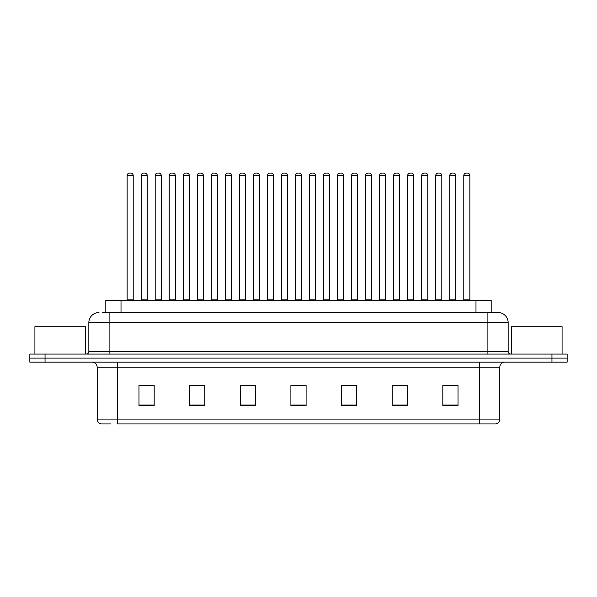 <?xml version="1.0" encoding="UTF-8"?>
<svg xmlns="http://www.w3.org/2000/svg" width="597" height="597" viewBox="0 0 597 597"><rect width="100%" height="100%" fill="white"/><g stroke="black" fill="none" stroke-linecap="round" stroke-linejoin="round"><path stroke-width="0.9" d="M105.818 312.529L105.818 300.373L491.182 300.373L491.182 312.529M110.609 423.937L101.102 423.937M499.801 419.079C499.659 421.504 498.443 423.124 496.152 423.937L479.54 423.937L479.54 419.079L499.801 419.079L499.801 367.222A5.067 5.067 0 0 1 504.861 362.155M100.848 423.937A5.067 5.067 0 0 1 97.199 419.079L97.199 367.222C96.901 364.148 95.214 362.454 92.139 362.155M45.044 354.051L567.15 354.051L567.15 358.103L29.85 358.103L29.85 362.155L45.044 362.155L45.044 358.103L29.85 358.103L29.85 354.051L45.044 354.051L45.044 358.103L567.15 358.103L567.15 362.155L45.044 362.155M458.018 405.759L458.018 385.498L442.825 385.498L442.825 405.759L458.018 405.759M407.378 405.759L407.378 385.498L392.184 385.498L392.184 405.759L407.378 405.759M356.737 405.759L356.737 385.498L341.544 385.498L341.544 405.759L356.737 405.759M154.175 405.759L154.175 385.498L138.982 385.498L138.982 405.759L154.175 405.759M204.816 405.759L204.816 385.498L189.622 385.498L189.622 405.759L204.816 405.759M255.456 405.759L255.456 385.498L240.263 385.498L240.263 405.759L255.456 405.759M306.097 405.759L306.097 385.498L290.903 385.498L290.903 405.759L306.097 405.759M479.54 423.937L117.46 423.937L117.46 419.079L479.54 419.079L479.54 367.222L97.199 367.222M406.923 385.602L400.49 385.602M392.893 385.602L407.378 385.602M449.004 385.602L456.601 385.602M252.621 385.602L246.188 385.602M189.622 385.602L204.107 385.602M196.51 385.602L190.077 385.602M140.399 385.602L147.996 385.602M350.812 385.602L344.379 385.602M294.702 385.602L302.298 385.602M255.456 385.602L240.263 385.602M356.737 385.602L341.544 385.602M102.751 312.529L494.48 312.529M102.52 312.529L109.102 312.529L109.102 322.656L88.849 322.656L88.849 351.521A2.53 2.53 0 0 1 86.311 354.051M98.975 312.529A10.127 10.127 0 0 0 88.849 322.656M498.025 312.529A10.127 10.127 0 0 1 508.151 322.656L487.898 322.656L487.898 312.529L497.868 312.529M508.151 322.656L508.151 351.521C508.286 353.043 509.137 353.887 510.689 354.051M133.206 175.593L127.131 175.593A2.53 2.53 0 0 1 129.661 173.063L130.676 173.063A2.53 2.53 0 0 1 133.206 175.593L133.206 299.866A0.507 0.507 0 0 0 133.713 300.373M127.131 175.593L127.131 299.866A0.507 0.507 0 0 1 126.624 300.373M130.676 173.063L129.661 173.063M141.161 175.593A2.53 2.53 0 0 1 143.69 173.063L144.705 173.063A2.53 2.53 0 0 1 147.235 175.593L141.161 175.593L141.161 299.866A0.507 0.507 0 0 1 140.653 300.373M147.235 175.593L147.235 299.866A0.507 0.507 0 0 0 147.743 300.373M144.705 173.063L143.69 173.063M161.265 175.593L155.183 175.593A2.53 2.53 0 0 1 157.72 173.063L158.727 173.063A2.53 2.53 0 0 1 161.265 175.593L161.265 299.866A0.507 0.507 0 0 0 161.772 300.373M155.183 175.593L155.183 299.866A0.507 0.507 0 0 1 154.683 300.373M158.727 173.063L157.72 173.063M189.316 175.593L183.242 175.593A2.53 2.53 0 0 1 185.771 173.063L186.786 173.063A2.53 2.53 0 0 1 189.316 175.593L189.316 299.866A0.507 0.507 0 0 0 189.824 300.373M183.242 175.593L183.242 299.866A0.507 0.507 0 0 1 182.734 300.373M186.786 173.063L185.771 173.063M217.375 175.593L211.293 175.593A2.53 2.53 0 0 1 213.83 173.063L214.838 173.063A2.53 2.53 0 0 1 217.375 175.593L217.375 299.866A0.507 0.507 0 0 0 217.883 300.373M211.293 175.593L211.293 299.866A0.507 0.507 0 0 1 210.793 300.373M214.838 173.063L213.83 173.063M245.427 175.593L239.352 175.593A2.53 2.53 0 0 1 241.882 173.063L242.897 173.063A2.53 2.53 0 0 1 245.427 175.593L245.427 299.866A0.507 0.507 0 0 0 245.934 300.373M239.352 175.593L239.352 299.866A0.507 0.507 0 0 1 238.845 300.373M242.897 173.063L241.882 173.063M169.212 175.593A2.53 2.53 0 0 1 171.749 173.063L172.757 173.063A2.53 2.53 0 0 1 175.294 175.593L169.212 175.593L169.212 299.866A0.507 0.507 0 0 1 168.705 300.373M175.294 175.593L175.294 299.866A0.507 0.507 0 0 0 175.794 300.373M172.757 173.063L171.749 173.063M197.271 175.593A2.53 2.53 0 0 1 199.801 173.063L200.816 173.063A2.53 2.53 0 0 1 203.346 175.593L197.271 175.593L197.271 299.866A0.507 0.507 0 0 1 196.764 300.373M203.346 175.593L203.346 299.866A0.507 0.507 0 0 0 203.853 300.373M200.816 173.063L199.801 173.063M225.323 175.593A2.53 2.53 0 0 1 227.853 173.063L228.867 173.063A2.53 2.53 0 0 1 231.397 175.593L225.323 175.593L225.323 299.866A0.507 0.507 0 0 1 224.815 300.373M231.397 175.593L231.397 299.866A0.507 0.507 0 0 0 231.905 300.373M228.867 173.063L227.853 173.063M85.558 354.051L85.558 326.708L34.917 326.708L34.917 354.051M562.083 354.051L562.083 326.708L511.442 326.708L511.442 354.051M273.486 175.593L267.404 175.593A2.53 2.53 0 0 1 269.941 173.063L270.948 173.063A2.53 2.53 0 0 1 273.486 175.593L273.486 299.866A0.507 0.507 0 0 0 273.993 300.373M267.404 175.593L267.404 299.866A0.507 0.507 0 0 1 266.904 300.373M270.948 173.063L269.941 173.063M301.537 175.593L295.463 175.593A2.53 2.53 0 0 1 297.993 173.063L299.007 173.063A2.53 2.53 0 0 1 301.537 175.593L301.537 299.866A0.507 0.507 0 0 0 302.045 300.373M295.463 175.593L295.463 299.866A0.507 0.507 0 0 1 294.955 300.373M299.007 173.063L297.993 173.063M329.596 175.593L323.514 175.593A2.53 2.53 0 0 1 326.052 173.063L327.059 173.063A2.53 2.53 0 0 1 329.596 175.593L329.596 299.866A0.507 0.507 0 0 0 330.096 300.373M323.514 175.593L323.514 299.866A0.507 0.507 0 0 1 323.007 300.373M327.059 173.063L326.052 173.063M253.382 175.593A2.53 2.53 0 0 1 255.912 173.063L256.926 173.063A2.53 2.53 0 0 1 259.456 175.593L253.382 175.593L253.382 299.866A0.507 0.507 0 0 1 252.874 300.373M259.456 175.593L259.456 299.866A0.507 0.507 0 0 0 259.964 300.373M256.926 173.063L255.912 173.063M281.433 175.593A2.53 2.53 0 0 1 283.963 173.063L284.978 173.063A2.53 2.53 0 0 1 287.508 175.593L281.433 175.593L281.433 299.866A0.507 0.507 0 0 1 280.926 300.373M287.508 175.593L287.508 299.866A0.507 0.507 0 0 0 288.015 300.373M284.978 173.063L283.963 173.063M309.492 175.593A2.53 2.53 0 0 1 312.022 173.063L313.037 173.063A2.53 2.53 0 0 1 315.567 175.593L309.492 175.593L309.492 299.866A0.507 0.507 0 0 1 308.985 300.373M315.567 175.593L315.567 299.866A0.507 0.507 0 0 0 316.074 300.373M313.037 173.063L312.022 173.063M357.648 175.593L351.573 175.593A2.53 2.53 0 0 1 354.103 173.063L355.118 173.063A2.53 2.53 0 0 1 357.648 175.593L357.648 299.866A0.507 0.507 0 0 0 358.155 300.373M351.573 175.593L351.573 299.866A0.507 0.507 0 0 1 351.066 300.373M355.118 173.063L354.103 173.063M385.707 175.593L379.625 175.593A2.53 2.53 0 0 1 382.162 173.063L383.17 173.063A2.53 2.53 0 0 1 385.707 175.593L385.707 299.866A0.507 0.507 0 0 0 386.207 300.373M379.625 175.593L379.625 299.866A0.507 0.507 0 0 1 379.117 300.373M383.17 173.063L382.162 173.063M413.758 175.593L407.684 175.593A2.53 2.53 0 0 1 410.214 173.063L411.229 173.063A2.53 2.53 0 0 1 413.758 175.593L413.758 299.866A0.507 0.507 0 0 0 414.266 300.373M407.684 175.593L407.684 299.866A0.507 0.507 0 0 1 407.176 300.373M411.229 173.063L410.214 173.063M441.817 175.593L435.735 175.593A2.53 2.53 0 0 1 438.273 173.063L439.28 173.063A2.53 2.53 0 0 1 441.817 175.593L441.817 299.866A0.507 0.507 0 0 0 442.317 300.373M435.735 175.593L435.735 299.866A0.507 0.507 0 0 1 435.228 300.373M439.28 173.063L438.273 173.063M469.869 175.593L463.794 175.593A2.53 2.53 0 0 1 466.324 173.063L467.339 173.063A2.53 2.53 0 0 1 469.869 175.593L469.869 299.866A0.507 0.507 0 0 0 470.376 300.373M463.794 175.593L463.794 299.866A0.507 0.507 0 0 1 463.287 300.373M467.339 173.063L466.324 173.063M337.544 175.593A2.53 2.53 0 0 1 340.074 173.063L341.088 173.063A2.53 2.53 0 0 1 343.618 175.593L337.544 175.593L337.544 299.866A0.507 0.507 0 0 1 337.036 300.373M343.618 175.593L343.618 299.866A0.507 0.507 0 0 0 344.126 300.373M341.088 173.063L340.074 173.063M365.603 175.593A2.53 2.53 0 0 1 368.133 173.063L369.147 173.063A2.53 2.53 0 0 1 371.677 175.593L365.603 175.593L365.603 299.866A0.507 0.507 0 0 1 365.095 300.373M371.677 175.593L371.677 299.866A0.507 0.507 0 0 0 372.185 300.373M369.147 173.063L368.133 173.063M393.654 175.593A2.53 2.53 0 0 1 396.184 173.063L397.199 173.063A2.53 2.53 0 0 1 399.729 175.593L393.654 175.593L393.654 299.866A0.507 0.507 0 0 1 393.147 300.373M399.729 175.593L399.729 299.866A0.507 0.507 0 0 0 400.236 300.373M397.199 173.063L396.184 173.063M421.706 175.593A2.53 2.53 0 0 1 424.243 173.063L425.251 173.063A2.53 2.53 0 0 1 427.788 175.593L421.706 175.593L421.706 299.866A0.507 0.507 0 0 1 421.206 300.373M427.788 175.593L427.788 299.866A0.507 0.507 0 0 0 428.295 300.373M425.251 173.063L424.243 173.063M449.765 175.593A2.53 2.53 0 0 1 452.295 173.063L453.31 173.063A2.53 2.53 0 0 1 455.839 175.593L449.765 175.593L449.765 299.866A0.507 0.507 0 0 1 449.257 300.373M455.839 175.593L455.839 299.866A0.507 0.507 0 0 0 456.347 300.373M453.31 173.063L452.295 173.063M121.012 312.529L121.012 300.373M475.988 312.529L475.988 300.373M479.54 362.155L479.54 367.222L499.801 367.222M97.199 419.079L117.46 419.079L117.46 362.155M551.956 362.155L551.956 354.051M306.097 405.057L290.903 405.057M255.456 405.057L240.263 405.057M204.816 405.057L189.622 405.057M154.175 405.057L138.982 405.057M356.737 405.057L341.544 405.057M407.378 405.057L392.184 405.057M458.018 405.057L442.825 405.057M109.102 354.051L109.102 351.521L508.151 351.521M88.849 351.521L109.102 351.521L109.102 322.656L487.898 322.656L487.898 354.051M127.131 299.866L133.206 299.866M141.161 299.866L147.235 299.866M155.183 299.866L161.265 299.866M183.242 299.866L189.316 299.866M211.293 299.866L217.375 299.866M239.352 299.866L245.427 299.866M169.212 299.866L175.294 299.866M197.271 299.866L203.346 299.866M225.323 299.866L231.397 299.866M267.404 299.866L273.486 299.866M295.463 299.866L301.537 299.866M323.514 299.866L329.596 299.866M253.382 299.866L259.456 299.866M281.433 299.866L287.508 299.866M309.492 299.866L315.567 299.866M351.573 299.866L357.648 299.866M379.625 299.866L385.707 299.866M407.684 299.866L413.758 299.866M435.735 299.866L441.817 299.866M463.794 299.866L469.869 299.866M337.544 299.866L343.618 299.866M365.603 299.866L371.677 299.866M393.654 299.866L399.729 299.866M421.706 299.866L427.788 299.866M449.765 299.866L455.839 299.866"/></g></svg>
